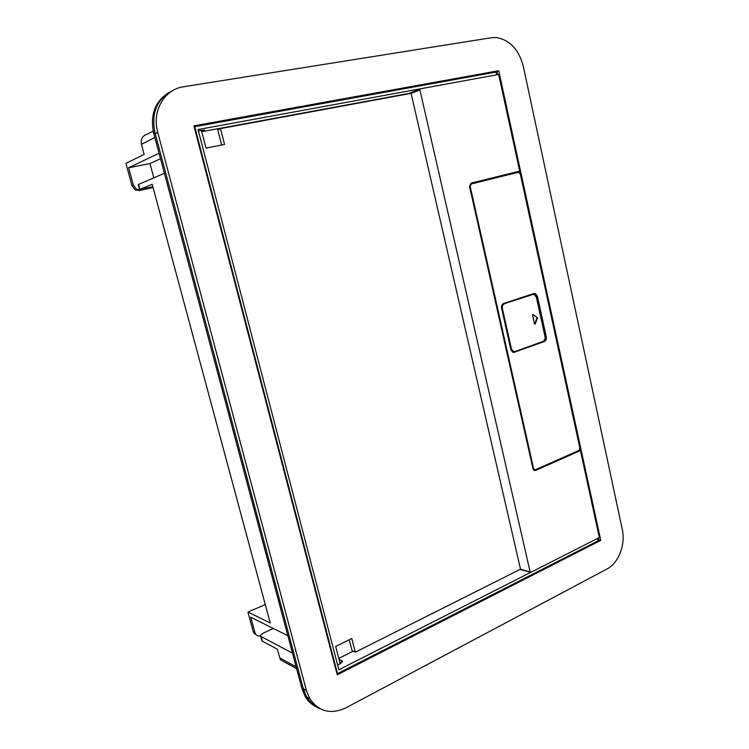 <?xml version="1.0" encoding="UTF-8"?>
<svg xmlns="http://www.w3.org/2000/svg" width="749" height="749" viewBox="0 0 749 749"><rect width="100%" height="100%" fill="white"/><g stroke="black" fill="none" stroke-linecap="round" stroke-linejoin="round"><path stroke-width="1.12" d="M340.158 663.661L335.674 646.434L351.777 638.485L355.316 652.201L520.518 569.193L411.079 93.353L220.478 128.603L224.56 144.473L205.984 148.077L201.359 130.298M530.095 571.749L419.908 89.927L420.479 88.785L498.675 74.46L519.862 171.933L518.214 171.484L471.102 183.14L469.539 186.482L532.998 468.771L533.897 470.26L535.601 470.447L580.26 449.821L599.331 537.548L530.975 572.264L520.518 569.193M578.546 451.113L580.26 449.821M579.061 451.17L535.601 470.447M200.02 125.158L200.17 125.72M407.737 93.971L420.255 88.878M534.43 470.531L535.095 470.381M519.862 171.933L517.84 171.577M349.259 639.73L352.086 650.684L355.316 652.201M353.163 651.19L338.791 658.399M338.979 659.148L342.536 661.498M337.612 664.943L340.495 663.492L342.405 660.974M420.358 88.822L198.054 129.549L338.866 669.765L530.751 572.33M221.657 145.044L217.744 129.877L220.478 128.603M201.678 131.506L204.486 130.111L198.391 130.841M408.233 93.559L201.724 131.702M518.383 172.261L471.28 183.945L470.166 186.323L533.578 468.518L534.224 469.576L535.441 469.717L578.911 450.458L579.885 448.061L520.274 173.834L518.383 172.261L470.793 184.057L469.679 186.435L533.073 468.443L534.533 469.745M536.93 296.417L537.445 296.379L546.283 336.816C546.611 339.128 545.927 340.72 544.251 341.572L514.16 352.292L543.737 341.581C545.422 340.729 546.096 339.147 545.778 336.825L536.93 296.417L535.001 293.72L534.028 293.486M537.445 296.379L535.507 293.683L533.728 293.561L503.731 303.42C501.961 304.253 501.24 305.864 501.587 308.26L510.846 349.558L512.541 352.077L514.666 352.283M598.329 538.054L598.76 540.029L598.123 540.834L337.499 673.66L194.731 126.712L496.1 72.044L496.709 74.825M497.533 74.666L496.952 72.007L496.1 72.044M339.7 661.901L341.563 662.828M513.589 352.423L514.16 352.292M337.499 673.66L336.853 673.323M194.731 126.712L194.197 126.974M532.998 294.432L504.04 303.813C502.27 304.646 501.558 306.257 501.896 308.644L510.884 348.753L512.578 351.272L514.132 351.618M504.04 303.813L532.698 294.507L534.477 294.629L536.415 297.325L545.019 336.666C545.347 338.988 544.663 340.57 542.988 341.422L515.2 351.478L513.084 351.272L511.389 348.753L502.392 308.616L501.896 308.644M504.536 303.776C502.766 304.609 502.055 306.219 502.392 308.616M532.754 314.627L533.241 314.599L532.586 315.254L534.468 323.811L535.301 323.952L537.464 317.754L532.745 314.636M533.241 314.599L537.464 317.754M534.674 324.158L536.958 317.773M523.289 66.268C518.832 49.518 509.826 39.94 496.297 37.525L491.55 37.693L183.683 86.734C164.377 89.262 151.644 111.208 157.739 132.386L306.407 690.541L309.833 698.77C318.905 711.7 330.918 714.733 345.869 707.861L606.971 569.006C618.608 563.126 625.733 544.401 622.269 529.384L523.289 66.268M498.722 70.715L600.754 540.366L337.237 674.812L193.897 125.841L498.722 70.715L496.868 71.408L497.57 74.666M317.464 707.103C313.035 704.875 309.449 701.485 306.697 696.935L303.289 688.743L155.23 133.706L157.739 132.386M598.367 538.044L598.779 539.954L600.754 540.366M496.868 71.408L194.01 126.253M492.599 72.176L490.024 73.14M155.249 133.697L154.931 132.507C151.045 112.584 157.103 98.54 173.122 90.395M320.104 708.713C314.561 706.747 310.152 703.068 306.884 697.684L303.607 689.848M285.547 662.603L280.482 659.822L277.27 649.13L262.347 641.191L261.747 640.217M153.049 187.465L139.557 190.555L135.288 189.9L131.974 185.649L125.907 163.357L144.154 154.397L141.458 144.36C140.54 139.005 142.469 135.625 147.253 134.211L153.18 131.038M314.964 706.204C311.022 704.032 307.811 700.886 305.33 696.767L302.034 688.855L153.695 133.163C149.94 115.234 154.828 101.798 168.375 92.867M131.974 185.649L133.331 185.059L128.631 167.757L159.06 153.264M164.405 173.291L138.256 184.554M152.862 186.763L139.595 189.488L152.197 184.291L270.239 622.999L247.928 612.055L265.277 604.574M256.458 635.012L253.92 633.148L253.256 631.65L247.928 612.055M253.256 631.65L254.913 632.521L250.765 617.242L287.841 635.704M292.503 653.147L260.699 636.341C260.184 635.339 261.204 634.206 263.732 632.933L273.31 628.467M133.331 185.059L136.655 189.328L140.934 189.993L152.993 187.231M153.798 177.794L149.978 163.572L160.511 158.704M128.631 167.757L149.978 163.572M254.913 632.521L255.578 634.019C256.795 635.704 258.442 636.332 260.53 635.892M411.079 93.353L419.908 89.927M597.599 538.428L598.123 540.834M342.33 662.05L341.956 660.618M533.073 468.443L533.578 468.518M470.166 186.323L469.679 186.435M470.793 184.057L471.28 183.945M544.251 341.572L543.737 341.581M546.283 336.816L545.778 336.825M510.884 348.753L511.389 348.753M532.698 294.507L532.193 294.544M537.127 318.568L537.642 318.55M535.301 323.952L534.795 323.98M303.289 688.743L306.407 690.541M154.931 132.507L153.695 133.163M303.579 689.754L302.034 688.855M279.602 657.809L296.155 666.835M141.458 144.36L154.828 137.423M138.537 184.273L139.904 189.338M261.12 636.678L262.347 641.191M139.557 190.555L140.934 189.993M520.049 569.427L530.329 572.18M518.589 171.624L519.094 171.502M533.719 469.511L534.224 469.576M535.001 293.72L535.507 293.683M512.578 351.272L513.084 351.272M306.697 696.935L309.833 698.77M306.884 697.684L305.33 696.767M280.482 659.822L296.651 668.688M135.288 189.9L136.655 189.328M138.228 184.432L139.595 189.488M253.92 633.148L255.578 634.019M260.699 636.341L261.916 640.835"/></g></svg>
